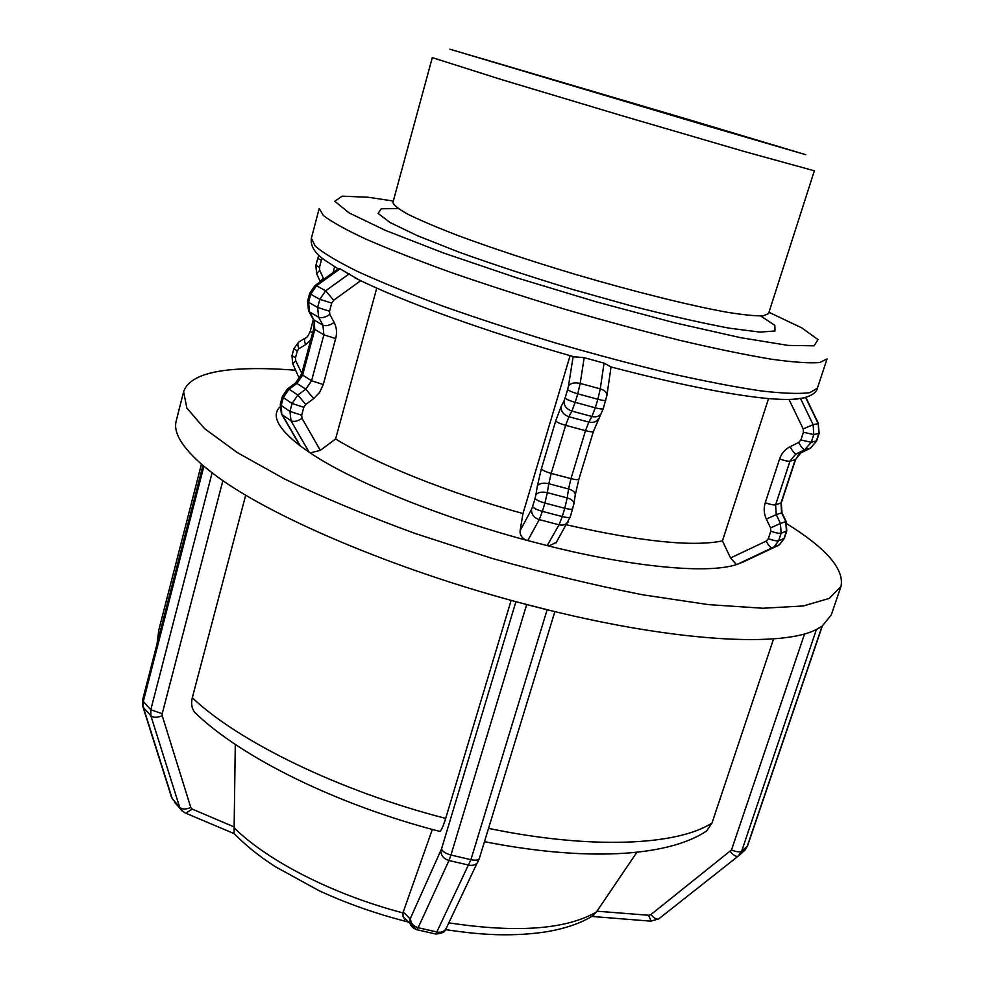 <?xml version="1.0" encoding="UTF-8"?>
<svg xmlns="http://www.w3.org/2000/svg" width="984" height="984" viewBox="0 0 984 984"><rect width="100%" height="100%" fill="white"/><g stroke="black" fill="none" stroke-linecap="round" stroke-linejoin="round"><path stroke-width="1.48" d="M787.015 523.882C826.511 548.482 844.493 569.33 840.988 586.403L831.271 614.926L822.046 626.304L747.2 846.363L741.665 851.197L816.437 629.416C783.289 647.152 678.554 642.208 548.974 610.166L547.141 609.76L470.906 859.696L450.955 855.022L526.674 604.545L524.804 604.016C394.387 570.007 266.701 515.05 212.999 473.464L212.089 472.849L150.798 709.735L162.212 713.707L222.901 480.586M235.287 744.421L234.044 833.583M184.721 812.759L180.515 809.155L179.691 807.335C182.225 809.537 185.927 809.574 190.761 807.458L162.225 715.712C157.206 717.803 153.418 717.816 150.859 715.737L179.691 807.335L172.2 798.59L143.369 707.459L150.859 715.737L150.798 709.735L143.295 701.481L203.86 466.305L212.089 472.849M203.86 466.305L203.282 465.739C182.077 447.425 173.061 432.48 176.234 420.894L183.614 391.681C188.362 378.065 207.833 370.501 242.027 368.963C257.808 368.213 275.68 368.643 295.643 370.255M212.999 473.464L203.282 465.739M349.418 273.7L325.655 290.797L316.491 285.754L340.095 268.829L358.311 279.53M376.749 288.103L335.593 438.95L320.329 450.352L310.206 452.923L299.874 445.629C277.955 428.507 271.289 415.642 279.862 407.007M340.095 268.829L338.607 268.632L315.163 285.446M526.674 604.545L547.141 609.76M554.878 611.605L479.343 858.392C478.421 860.201 475.604 860.631 470.906 859.696L435.838 934.025L416.441 929.634L403.059 916.756L402.923 912.894L432.32 829.438M548.974 610.166L524.804 604.016M604.053 363.133L600.265 388.877L580.191 383.391L584.176 357.672L604.053 363.133L611.027 366.958M556.415 542.258L548.851 546.034L525.985 540.093C438.323 516.563 351.964 481.078 310.206 452.923M527.731 540.622L539.244 519.626C533.869 517.719 531.298 514.288 531.544 509.355L520.093 530.745C519.749 534.829 521.704 537.941 525.985 540.093M584.176 357.672L573.881 356.749M817.052 629.219L822.046 626.304M591.913 916.362L596.353 912.094L636.894 852.267M822.341 625.972L816.437 629.416M805.625 397.585L818.208 423.624L813.128 424.657L800.435 398.372L805.933 397.597L818.491 423.6M819.168 433.267L816.634 440.893L811.234 442.296L813.793 434.596L819.168 433.267L818.208 423.624L818.848 433.464L816.326 441.103L810.73 448.015L800.779 452.972L795.22 459.848L780.952 503.107L781.604 512.799L785.773 521.532L786.425 531.212L783.953 538.666L779.463 544.742L777.766 545.714L742.908 562.122M742.822 562.159L736.45 564.57C708.738 573.918 635.726 567.743 548.851 546.034M737.176 564.447L772.219 547.916C770.484 547.793 768.479 545.505 766.229 541.077L730.546 557.965L736.45 564.57M800.435 398.372L792.304 399.344M245.705 495.124L192.298 697.742C190.933 703.412 191.708 708.259 194.611 712.281L197.845 715.331M405.42 919.204L404.252 918.945L405.42 919.204M439.196 831.259L439.848 831.418C441.349 830.496 443.292 826.154 445.678 818.393L511.139 600.338M520.093 530.745L522.971 513.562L570.093 355.667M702.539 833.534L706.549 831.037L711.986 823.03L773.596 638.862M730.546 557.965L722.441 540.88L768.566 398.569M722.441 540.88C692.97 547.006 640.99 541.643 566.489 524.792M522.971 513.562C447.781 492.64 374.584 463.107 335.593 438.95M482.689 58.794L788.516 149.568L482.689 58.794M840.988 586.403L829.34 598.383L803.362 605.959L762.858 608.247L708.726 604.643L643.081 594.865C594.607 585.357 544.164 573.18 491.779 558.309L415.408 533.574C366.577 515.678 322.986 497.486 284.61 479.011L237.242 452.554L204.524 428.581L186.849 408.077L183.614 391.681M162.225 715.712L162.212 713.707M234.34 833.719L185.792 813.202L192.237 809.094L190.761 807.458M174.525 802.157L182.175 811.05M234.561 827.101L192.237 809.094M142.729 706.204L142.655 699.747L143.295 701.481L142.914 706.77L171.536 797.249M300.44 446.158L282.248 414.768L290.981 420.783L289.985 411.423L301.682 415.223L303.81 407.29L292.088 403.489L289.985 411.423L281.227 405.469L283.318 397.597L292.088 403.489L297.857 395.039L305.729 404.473L313.687 398.594L305.815 389.184L297.857 395.039L289.025 389.221L296.947 383.416L305.815 389.184L311.559 380.759L323.269 384.535L335.667 338.558L323.871 334.806L311.559 380.759L302.642 375.064L314.806 329.443L323.871 334.806L322.937 325.163C325.888 326.331 329.628 325.433 334.154 322.481L329.849 314.474C325.31 317.438 321.559 318.336 318.619 317.192L322.937 325.163L313.859 319.874L309.542 311.953L318.619 317.192L317.66 307.463L329.542 311.227L331.719 303.084L319.825 299.333L317.66 307.463L308.57 302.297L310.71 294.216L319.825 299.333L325.655 290.797L333.662 300.243L360.722 280.698M331.719 303.084L333.662 300.243M329.849 314.474L329.542 311.227M335.667 338.558C337.155 332.703 336.651 327.34 334.154 322.481M313.687 398.594L319.652 392.37L323.269 384.535M303.81 407.29L305.729 404.473M309.21 452.345L290.981 420.783C293.835 422.136 297.512 421.324 302.014 418.348L301.682 415.223M320.329 450.352L302.014 418.348M300.022 445.813L281.768 414.35L281.227 405.469L280.292 404.264L281.363 413.649M283.318 397.597L289.025 389.221L287.476 388.901L282.371 396.404L283.318 397.597M287.685 388.754L295.372 383.12L296.947 383.416L302.642 375.064L295.717 360.771L295.471 357.819L297.303 350.894L298.927 348.656L305.618 344.683L310.71 339.96M295.581 382.961L301.67 373.92L313.798 328.398L314.806 329.443L313.859 319.874L312.863 318.668M313.798 328.398C314.413 323.023 314.216 320.009 313.232 319.357L308.902 311.436L309.542 311.953L308.57 302.297L307.562 301.313L308.546 310.784M310.71 294.216L316.491 285.754L314.892 285.643L309.702 293.257L310.71 294.216M479.343 858.392L446.084 928.613C444.239 931.614 441.287 932.758 437.228 932.045L418.151 927.703L448.975 860.496L468.888 865.145C473.119 865.92 476.17 864.788 478.039 861.763L478.224 861.369M435.974 934.05L435.826 934.025C447.732 932.918 444.301 929.093 446.084 928.613L446.281 928.183M409.959 918.749L410.316 924.284C411.57 926.866 413.735 928.675 416.81 929.696L418.151 927.703C412.96 926.042 410.414 922.844 410.525 918.097L409.959 918.749L403.206 911.91M440.906 850.643C440.869 855.453 443.55 858.737 448.975 860.496L450.955 855.022C445.444 853.497 442.308 851.418 441.558 848.823L410.525 918.097M515.923 601.642L441.558 848.823M605.837 400.156C605.246 400.796 602.589 400.513 597.854 399.283L595.271 407.807L575.197 402.358L577.768 393.821L597.854 399.283L600.265 388.877C604.865 390.353 607.091 392.53 606.919 395.396L603.254 408.631C602.663 409.295 600.006 409.024 595.271 407.807L591.888 416.49C596.009 417.413 599.096 416.478 601.15 413.674L601.482 413.071M603.254 408.631L593.438 431.386C592.835 432.111 590.191 431.878 585.492 430.672L570.966 478.642L551.2 473.39L565.64 425.334L585.492 430.672L588.826 422.099L568.912 416.724L571.876 411.078L591.888 416.49L588.826 422.099C592.934 423.022 596.009 422.074 598.051 419.282L598.432 418.606M578.924 479.11L575.234 495.013C575.369 492.394 573.143 490.376 568.567 488.962L567.19 497.904L547.338 492.664L548.777 483.722L568.567 488.962L570.966 478.642C575.64 479.798 578.284 479.958 578.924 479.11L593.438 431.386M572.811 508.617C572.147 509.54 569.478 509.429 564.779 508.285L562.258 516.575L542.405 511.373L544.902 503.058L564.779 508.285L567.19 497.904C571.79 499.318 574.029 501.323 573.893 503.931L570.302 516.883C569.638 517.818 566.956 517.719 562.258 516.575L559.035 524.792C562.996 525.653 566.021 524.706 568.125 521.963L568.531 521.262M573.155 356.54L568.469 386.023C570.597 383.083 574.508 382.198 580.191 383.391L577.768 393.821C572.171 392.198 568.801 390.759 567.657 389.492L565.111 397.991C566.243 399.283 569.601 400.746 575.197 402.358L571.876 411.078C566.44 409.123 563.82 405.728 564.016 400.906L561.101 406.589C560.892 411.398 563.5 414.781 568.912 416.724L565.64 425.334C560.117 423.735 556.796 422.271 555.714 420.918L541.385 468.814C542.43 470.291 545.702 471.816 551.2 473.39L548.777 483.722C543.18 482.566 539.367 483.316 537.35 485.961L535.886 494.878C537.904 492.246 541.729 491.508 547.338 492.664L544.902 503.058C539.38 501.471 536.108 499.897 535.075 498.322L532.59 506.612C533.611 508.211 536.883 509.798 542.405 511.373L539.244 519.626L559.035 524.792L547.153 545.653M532.59 506.612L531.544 509.355M535.886 494.878L535.075 498.322M541.385 468.814L537.35 485.961M561.101 406.589L555.714 420.918M565.111 397.991L564.016 400.906M568.469 386.023L567.657 389.492M738.135 856.191L658.628 918.958L738.234 856.105L745.011 850.114L747.545 845.871L744.039 850.963M730.349 851.591C733.51 855.33 736.069 856.88 738.012 856.264L741.665 851.197C739.673 852.329 736.278 851.923 731.493 849.955L650.904 914.566L648.542 915.255L596.944 911.196M651.162 921.184L648.542 915.255M591.802 916.436L650.621 921.147L658.628 918.958C656.549 919.696 653.979 918.232 650.904 914.566M804.592 633.831L731.493 849.955M801.739 452.456L796.29 453.882L804.863 449.676L810.41 448.089M795.552 459.614L781.296 502.836L775.589 504.866L789.967 461.213L795.552 459.614C798.627 454.51 800.373 452.296 800.779 452.972L796.228 453.895C794.543 453.698 792.526 451.287 790.152 446.674C785.023 449.319 781.505 453.415 779.599 458.938L765.245 502.713C763.535 508.248 763.904 513.697 766.351 519.06L770.57 527.891L770.792 531.163L768.307 538.703L766.229 541.077M786.769 530.929L784.297 538.371L778.639 540.757L781.124 533.242L786.769 530.929L786.142 521.446L780.46 523.463L776.253 514.644L781.972 512.738L781.296 502.836M784.297 538.371L779.463 544.742L772.391 547.867L778.258 545.222M736.954 564.521L774.101 546.883L778.639 540.757C776.671 541.151 773.239 540.474 768.307 538.703M770.792 531.163C775.724 532.922 779.168 533.623 781.124 533.242L780.46 523.463L770.57 527.891M766.351 519.06L776.253 514.644L775.589 504.866C773.621 505.173 770.177 504.46 765.245 502.713M779.599 458.938C784.568 460.66 788.024 461.422 789.967 461.213L795.564 454.276L804.801 449.688C803.141 449.467 801.111 447.056 798.737 442.431L790.152 446.674M816.634 440.893L810.73 448.015L804.801 449.688L811.234 442.296L800.865 439.959L798.737 442.431M803.411 432.234L813.793 434.596L813.128 424.657L803.19 428.926L803.411 432.234L800.865 439.959M788.984 399.442L803.19 428.926M404.092 918.749L405.26 919.044M596.353 912.094C565.726 929.536 516.563 933.115 448.827 922.844M402.923 912.894C333.404 894.69 267.906 861.074 234.512 828.171M157.698 641.285L158.732 630.277L157.096 643.622M711.986 823.03C677.459 845.477 591.532 849.782 488.531 828.368M803.338 398.04C811.861 395.716 816.548 392.419 817.396 388.163L809.869 392.665C799.389 394.067 783.018 393.465 760.767 390.882C735.257 387.081 705.147 381.288 670.448 373.514C633.757 364.695 595.468 354.511 555.566 342.973C515.825 330.919 478.162 318.607 442.591 306.024C409.246 293.638 380.845 282.101 357.389 271.399C337.303 261.449 323.256 253.023 315.237 246.16L311.362 238.276C310.231 245.742 314.646 253.011 324.634 260.083L338.213 268.915M318.976 255.385L317.758 258.325L321.362 260.219L322.42 258.362M317.758 258.325L315.901 265.385L319.48 267.291L321.362 260.219M316.651 273.712L319.726 270.28L319.48 267.291M320.231 281.572L323.318 278.164L319.726 270.28M323.773 279.259L323.318 278.164M313.342 319.591L310.231 331.276L312.592 332.924M310.231 331.276C308.41 335.519 306.947 337.697 305.839 337.807C304.204 338.742 304.13 341.042 305.618 344.683M305.347 338.09L299.173 341.768C297.525 342.715 297.451 345.015 298.927 348.656M298.693 342.063L293.835 348.73L297.303 350.894M293.835 348.73L292.002 355.63L295.471 357.819M292.728 363.772L295.717 360.771M432.296 57.626L500.954 79.421L622.811 115.964L744.913 151.684L814.358 170.798L768.541 313.625L763.19 315.839C755.454 316.085 743.338 314.868 726.832 312.199C690.485 305.667 634.495 291.781 575.849 274.524C531.04 261.067 491.496 247.98 457.216 235.25C436.712 227.316 420.365 220.367 408.163 214.389C398.582 209.1 393.514 205.09 392.948 202.372L432.296 57.626M688.173 119.433L805.748 154.709L703.634 124.845L449.86 49.2L688.173 119.433M398.2 208.596L381.275 208.768L378.077 213.405L390.082 222.544L417.634 235.803L459.417 252.31C493.501 264.524 530.868 276.799 571.519 289.136L631.236 305.889C669.403 315.667 702.195 323.121 729.624 328.226L759.943 332.1L774.998 330.981L774.839 325.347L760.743 315.987M768.971 312.285L801.812 327.893L817.975 339.554L814.125 345.814L788.221 345.421L740.521 337.66L674.384 322.727L596.55 301.928L516.231 277.66L443.194 252.876L385.716 230.514L349 212.864L334.831 201.265L342.149 196.16L368.053 197.255L393.317 201.019M311.362 238.276L319.222 208.436L323.33 215.484C331.534 221.818 345.778 229.715 366.073 239.198C389.762 249.469 418.384 260.662 451.951 272.777C487.732 285.151 525.579 297.365 565.505 309.431C605.554 321.055 643.954 331.423 680.707 340.538C715.454 348.656 745.552 354.867 771.013 359.148C793.19 362.247 809.451 363.379 819.77 362.543L827.064 358.865L817.396 388.163M445.678 818.393C339.394 791.124 238.288 741.579 192.298 697.742M142.655 699.747L202.95 465.457M280.292 404.264L282.371 396.404M307.562 301.313L309.702 293.257M611.039 366.958L606.956 395.162M575.234 495.013L573.93 503.747M555.972 543.008L570.302 516.883M822.341 625.984L747.545 845.871M781.972 512.738L786.118 521.422M593.77 915.206C582.221 922.648 566.981 928.084 548.039 931.504C532.393 934.099 515.136 935.157 496.293 934.677C481.52 934.062 470.094 933.238 445.506 929.634M408.089 921.971C376.823 914.05 347.18 903.644 319.16 890.754L275.225 866.621C258.976 856.08 245.348 845.121 234.303 833.743M484.46 841.677C583.315 861.172 666.414 857.642 706.561 831.049M201.437 464.165L158.732 630.277M355.003 277.894C400.673 300.87 487.178 332.149 574.914 357.044M610.72 366.872C673.732 383.366 724.199 393.723 762.12 397.954C777.102 399.553 789.156 399.861 798.282 398.877M320.304 281.756L316.553 273.49L315.901 265.385M299.48 378.766L292.642 363.588L292.002 355.63M194.611 712.293C241.461 757.877 337.918 805.121 439.848 831.431M334.622 266.762L333.059 272.605"/></g></svg>
